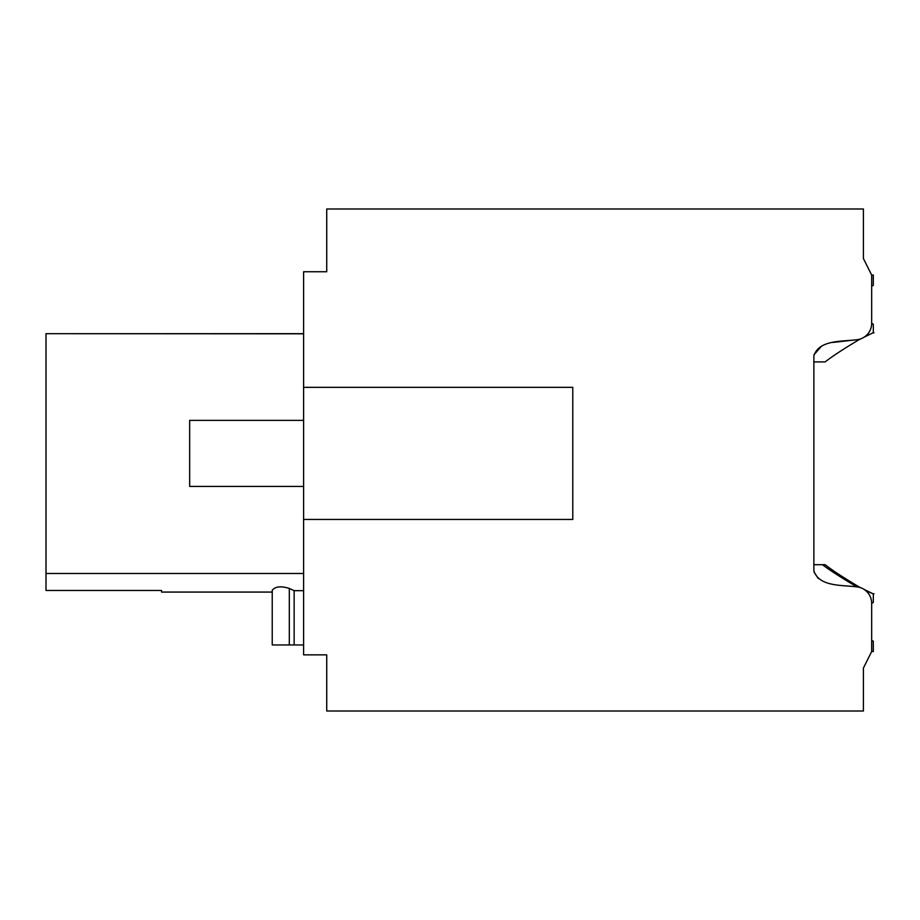 <?xml version="1.0" encoding="UTF-8"?>
<svg xmlns="http://www.w3.org/2000/svg" width="920" height="920" viewBox="0 0 920 920"><rect width="100%" height="100%" fill="white"/><g stroke="black" fill="none" stroke-linecap="round" stroke-linejoin="round"><path stroke-width="1.38" d="M863.408 258.531L871.665 275.045L863.408 258.531L863.408 209.001L326.726 209.001L326.726 271.745L303.611 271.745L303.611 654.856L326.726 654.856L326.726 710.999L863.408 710.999L863.408 668.069L871.665 651.556L871.665 603.29A16.514 16.514 0 0 0 855.968 586.799C842.099 584.947 818.754 586.879 813.866 570.641L813.866 355.971C818.754 339.721 842.133 341.653 855.968 339.802A16.514 16.514 0 0 0 871.665 323.311L871.665 275.045L873.321 275.045L873.321 285.327L871.665 286.281L871.665 323.265L871.665 286.281M303.611 387.343L572.78 387.343L572.78 519.443L303.611 519.443M303.611 333.672L46 333.672L303.611 333.81M303.611 573.482L46 573.482L46 333.81M303.611 644.955L272.228 644.955L272.228 592.077L161.598 592.077L161.598 590.467L46 590.467L46 573.482M161.598 590.467L46 590.467M303.611 590.674L294.147 590.674L289.317 588.432C280.911 585.844 275.218 586.454 272.228 590.283L272.228 644.955M294.147 644.955L294.147 590.674M871.665 651.556L873.321 651.556L873.321 641.274L871.665 640.32L871.665 603.347L871.665 640.32L871.665 603.347L871.665 640.32L871.665 603.347L871.665 640.32L871.665 603.347L873.321 602.393L873.321 593.94L865.467 590.398M813.97 571.964L818.202 578.438M813.947 354.786L821.56 346.115M833.002 342.435L855.968 339.802M303.611 420.371L189.669 420.371L189.669 486.427L303.611 486.427M860.786 587.765L858.969 586.868C843.582 577.679 832.301 570.297 825.125 564.696C832.301 570.297 843.582 577.679 858.969 586.868L860.786 587.765L858.969 586.868C843.582 577.679 832.301 570.297 825.125 564.696C832.301 570.297 843.582 577.679 858.969 586.868L860.786 587.765L858.969 586.868C843.582 577.679 832.301 570.297 825.125 564.696C832.301 570.297 843.582 577.679 858.969 586.868L854.093 585.212L858.969 586.868C843.582 577.679 832.301 570.297 825.125 564.696L822.445 564.696C829.391 569.974 840.109 576.909 854.588 585.511L857.957 587.017M864.064 589.386L873.321 593.94M860.786 338.836L858.969 339.733C843.582 348.921 832.301 356.316 825.125 361.905C832.301 356.316 843.582 348.921 858.969 339.733L860.786 338.836L858.969 339.733C843.582 348.921 832.301 356.316 825.125 361.905C832.301 356.316 843.582 348.921 858.969 339.733L860.786 338.836L858.969 339.733C843.582 348.921 832.301 356.316 825.125 361.905C832.301 356.316 843.582 348.921 858.969 339.733L860.786 338.836L858.969 339.733C843.582 348.921 832.301 356.316 825.125 361.905L813.866 361.905M872.643 332.971L874 332.822M864.064 337.214L873.321 332.637L873.321 324.219L871.665 323.265M813.866 564.696L822.445 564.696M872.585 332.994L873.321 332.637M289.317 644.955L289.317 588.432M872.643 593.63L874 593.779M872.585 593.607L873.321 593.779"/></g></svg>
